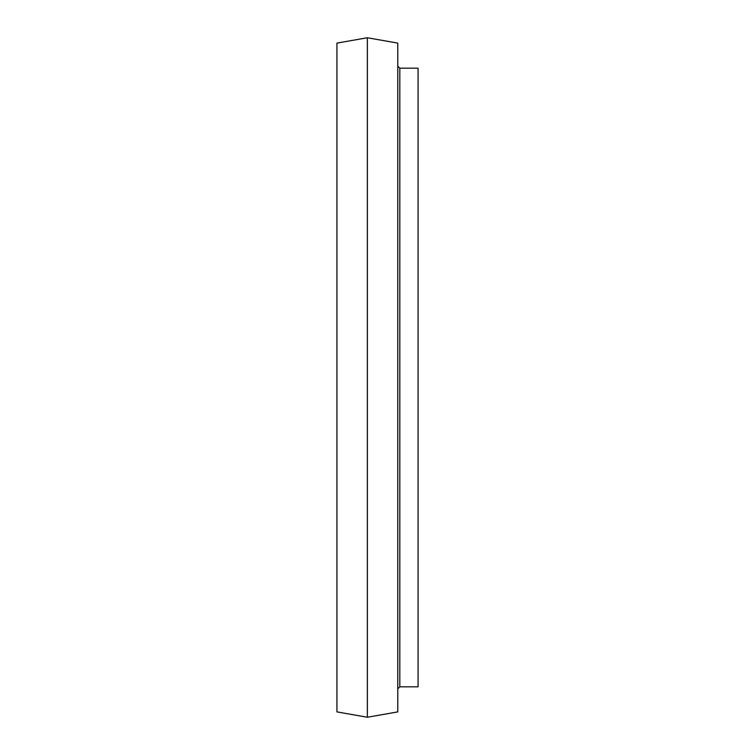 <?xml version="1.0" encoding="UTF-8"?>
<svg xmlns="http://www.w3.org/2000/svg" width="755" height="755" viewBox="0 0 755 755"><rect width="100%" height="100%" fill="white"/><g stroke="black" fill="none" stroke-linecap="round" stroke-linejoin="round"><path stroke-width="1.13" d="M399.81 68.176L399.81 686.823L418.072 686.823L418.072 68.176L399.81 68.176L397.781 66.147M336.928 377.5L336.928 43.111L367.355 37.75L367.355 717.25L336.928 711.889L336.928 377.5M367.355 717.25L397.781 711.889L397.781 43.111L367.355 37.75M399.81 686.823L397.781 688.853"/></g></svg>
